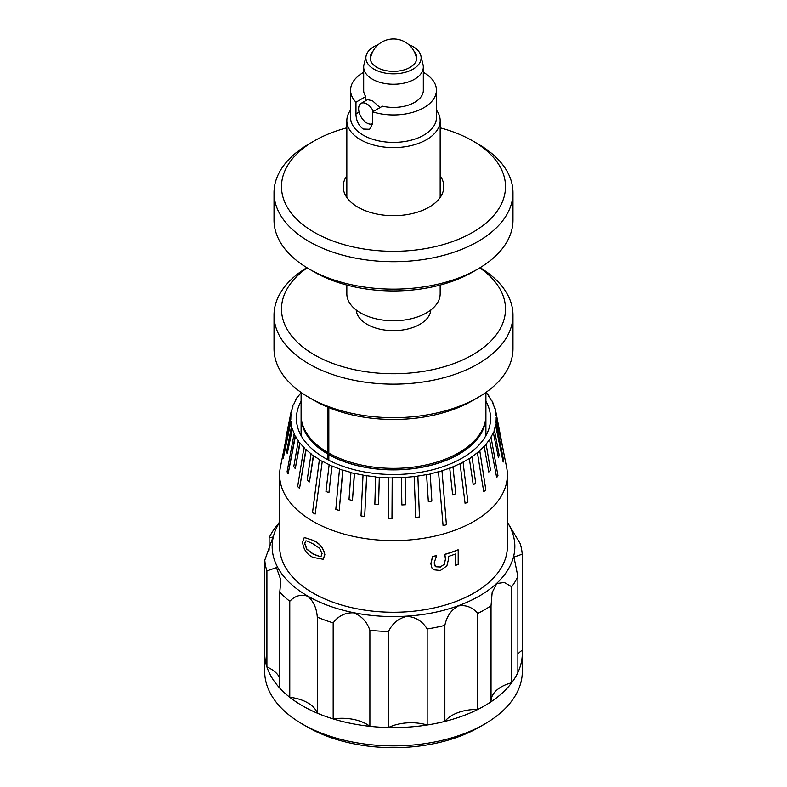 <?xml version="1.0" encoding="UTF-8"?>
<svg xmlns="http://www.w3.org/2000/svg" width="787" height="787" viewBox="0 0 787 787"><rect width="100%" height="100%" fill="white"/><g stroke="black" fill="none" stroke-linecap="round" stroke-linejoin="round"><path stroke-width="1.18" d="M436.441 110.101A46.669 26.945 180 0 1 440.169 120.657A46.669 26.945 180 0 1 411.365 145.556A46.669 26.945 180 0 1 360.495 139.712A46.669 26.945 180 0 1 346.831 120.657A46.669 26.945 180 0 1 350.559 110.101M440.169 285.051L440.169 293.826A46.669 26.945 180 0 1 411.365 318.715A46.669 26.945 180 0 1 360.495 312.872A46.669 26.945 180 0 1 346.831 293.826L346.831 285.051M423.317 72.335A42.941 24.79 180 0 1 423.859 72.64A42.941 24.79 180 0 1 436.441 90.171L436.441 117.607A42.941 24.79 180 0 1 409.929 140.509A42.941 24.79 180 0 1 363.141 135.138A42.941 24.79 180 0 1 350.559 117.607L350.559 90.171A42.941 24.79 180 0 1 363.683 72.335M480.149 267.659A119.486 68.981 180 0 1 512.986 315.164L512.986 348.7A119.486 68.981 180 0 1 477.984 397.474L472.712 400.524A112.01 64.672 180 0 1 314.298 400.524A112.01 64.672 180 0 1 314.288 400.524L309.016 397.474A119.486 68.981 180 0 1 274.014 348.7L274.014 315.164A119.486 68.981 180 0 1 306.851 267.659M512.986 315.164A119.486 68.981 180 0 1 439.225 378.891A119.486 68.981 180 0 1 309.016 363.938A119.486 68.981 180 0 1 274.014 315.164M479.824 267.855A112.01 64.672 180 0 1 468.875 356.905A112.01 64.672 180 0 1 314.298 354.789A112.01 64.672 180 0 1 307.176 267.855M430.804 310.019A37.333 21.554 180 0 1 407.027 329.163A37.333 21.554 180 0 1 367.096 324.313A37.333 21.554 180 0 1 356.196 310.019M436.441 90.171A42.941 24.79 180 0 1 372.654 111.843L372.654 123.549L369.624 129.294L363.141 129.038C358.449 125.33 356.058 120.283 355.96 113.908L355.96 102.202A42.941 24.79 180 0 1 350.559 90.171M423.317 89.118A29.867 17.245 180 0 1 423.367 90.171A29.867 17.245 180 0 1 382.452 106.196L372.654 111.843M355.96 102.202L365.748 96.555L365.748 100.677M365.748 96.555A29.867 17.245 180 0 1 363.633 90.171A29.867 17.245 180 0 1 363.683 89.118M477.984 397.474A119.486 68.981 180 0 1 309.016 397.474L314.288 400.524M380.032 107.593L372.418 100.706L367.372 99.634M378.37 44.544A27.634 15.956 0 0 0 373.963 46.61A27.634 15.956 0 0 0 366.132 55.69L363.968 64.662A29.817 17.216 0 0 0 363.683 67.033A29.817 17.216 0 0 0 382.089 82.94A29.817 17.216 0 0 0 414.582 79.212A29.817 17.216 0 0 0 423.317 67.033A29.817 17.216 0 0 0 423.032 64.662L420.868 55.69A27.634 15.956 0 0 0 408.63 44.544M366.132 55.69A27.634 15.956 0 0 0 381.183 72.168A27.634 15.956 0 0 0 413.037 69.167A27.634 15.956 0 0 0 420.868 55.69M372.635 51.853A23.335 13.477 0 0 0 370.165 57.894A23.335 13.477 0 0 0 384.568 70.338A23.335 13.477 0 0 0 409.997 67.416A23.335 13.477 0 0 0 416.835 57.894A23.335 13.477 0 0 0 414.365 51.853M440.169 175.776A50.309 29.05 180 0 1 439.431 198.491A50.309 29.05 180 0 1 429.545 206.892A50.309 29.05 180 0 1 347.569 198.491A50.309 29.05 180 0 1 346.831 175.776M274.014 192.726L274.014 220.163A119.486 68.981 0 0 0 309.016 268.938A119.486 68.981 0 0 0 477.984 268.938A119.486 68.981 0 0 0 479.096 268.288A119.486 68.981 0 0 0 512.986 220.163L512.986 192.726A119.486 68.981 180 0 1 479.096 240.852A119.486 68.981 180 0 1 348.503 256.631A119.486 68.981 180 0 1 274.014 192.726A119.486 68.981 180 0 1 307.904 144.592A119.486 68.981 180 0 1 309.016 143.952L314.288 140.903A112.01 64.672 0 0 0 313.256 141.503A112.01 64.672 0 0 0 315.351 232.962A112.01 64.672 0 0 0 473.744 231.752A112.01 64.672 0 0 0 472.712 140.903A112.01 64.672 0 0 0 440.169 127.838M346.831 127.838A112.01 64.672 0 0 0 314.288 140.903M472.712 140.903L477.984 143.952A119.486 68.981 180 0 1 512.986 192.726M477.984 268.938L472.712 271.987A112.01 64.672 180 0 1 314.288 271.987L309.016 268.938M305.72 540.954L304.815 543.522L306.832 549.041L313.039 553.891L319.768 556.478L321.175 556.124M312.892 540.374C319.424 543.138 323.378 547.949 324.746 554.825L323.103 559.272L312.911 557.363C306.792 554.333 303.349 549.228 302.572 542.036L304.264 537.521L313.019 540.305C319.552 543.06 323.496 547.87 324.864 554.737L323.211 559.193M319.62 548.323L312.892 543.778L306.733 540.876L305.641 540.994L304.677 543.591L306.694 549.11L312.911 553.969L319.65 556.566L321.116 556.163L322.06 553.615L319.62 548.323M322.011 461.31A103.058 59.497 180 0 1 320.673 460.552A103.058 59.497 180 0 1 319.365 459.785L312.518 512.524A112.748 65.095 180 0 0 313.836 513.291A112.748 65.095 180 0 0 315.164 514.049L322.276 461.152A102.684 59.281 180 0 0 329.153 464.655L325.956 491.422A107.898 62.301 180 0 0 328.907 492.751L331.878 466.15A103.058 59.497 180 0 1 328.927 464.822M517.885 576.507A128.812 74.371 180 0 1 511.707 586.728L511.707 682.762A128.812 74.371 180 0 0 517.885 672.541L517.885 576.507L513.97 557.078L522.214 554.196A128.812 74.371 180 0 0 520.099 543.433L507.546 522.519M507.546 522.558A121.346 70.063 180 0 1 458.723 605.577A121.346 70.063 180 0 1 307.756 596.074A121.346 70.063 180 0 1 279.621 522.302M279.621 521.948L275.293 527.605A128.812 74.371 180 0 0 269.115 537.826L273.03 536.98L264.786 560.147L264.786 656.181A128.812 74.371 180 0 0 266.901 666.933L266.901 570.9A128.812 74.371 180 0 1 264.786 560.147M266.901 570.9L276.444 567.624L280.87 580.117L279.769 592.09L279.769 688.123A128.812 74.371 180 0 0 289.764 697.292L289.764 601.258A128.812 74.371 180 0 1 279.769 592.09M289.764 601.258C295.184 595.68 301.165 594.008 307.687 596.241C313.423 601.071 316.62 608.026 317.279 617.126L317.279 713.16A35.002 20.206 0 0 0 289.764 697.292M501.349 440.907L506.631 467.311A113.879 65.744 180 0 1 507.379 474.856A113.879 65.744 180 0 1 437.119 535.593A113.879 65.744 180 0 1 313.029 521.378A113.879 65.744 180 0 1 279.621 474.856A113.879 65.744 180 0 1 280.369 467.311L286.212 438.113M507.379 474.856L507.379 546.493A113.879 65.744 180 0 1 437.119 607.23A113.879 65.744 180 0 1 313.029 593.024A113.879 65.744 180 0 1 279.621 546.493L279.621 474.856M304.343 537.491L313.019 540.305M319.365 459.785L319.64 459.638A102.684 59.281 180 0 1 313.57 455.663L313.275 455.801A103.058 59.497 180 0 1 310.983 454.099L307.156 480.198A107.898 62.301 180 0 0 309.448 481.9L313.275 455.801M309.448 481.9L313.57 455.663M310.983 454.099L311.278 453.961A102.684 59.281 180 0 1 306.123 449.584L305.799 449.702A103.058 59.497 180 0 1 303.89 447.842L297.643 486.563A110.328 63.698 180 0 0 299.542 488.422L305.799 449.702M299.542 488.422L306.123 449.584M303.89 447.842L304.215 447.734A102.684 59.281 180 0 1 300.054 443.022L299.699 443.111A103.058 59.497 180 0 1 298.224 441.133L293.777 466.632A107.898 62.301 180 0 0 295.263 468.609L299.699 443.111M295.263 468.609L300.054 443.022M298.224 441.133L298.568 441.045A102.684 59.281 180 0 1 295.459 436.067L295.095 436.126A103.058 59.497 180 0 1 294.053 434.06L287.068 471.816A110.328 63.698 180 0 0 288.111 473.882L295.095 436.126M288.111 473.882L295.459 436.067M294.053 434.06L294.407 433.991A102.684 59.281 180 0 1 292.41 428.826L292.036 428.866A103.058 59.497 180 0 1 291.446 426.741L286.665 451.561A107.898 62.301 180 0 0 287.245 453.696L292.036 428.866M287.245 453.696L292.41 428.826M291.446 426.741L291.82 426.702A102.684 59.281 180 0 1 290.954 421.438L290.57 421.438A103.058 59.497 180 0 1 290.452 419.284L283.192 456.007A110.328 63.698 180 0 0 283.31 458.162L290.57 421.438M283.31 458.162L290.954 421.438M290.452 419.284L290.826 419.274A102.684 59.281 180 0 1 291.111 413.992L290.737 413.972A103.058 59.497 180 0 1 291.082 411.827L286.261 435.949A107.898 62.301 180 0 0 285.907 438.093L290.737 413.972M285.907 438.093L291.111 413.992M291.082 411.827L291.465 411.847A102.684 59.281 180 0 1 291.495 411.66A102.684 59.281 180 0 1 292.892 406.613L292.518 406.564A103.058 59.497 180 0 1 293.335 404.469L293.699 404.508A102.684 59.281 180 0 1 296.246 399.432L295.892 399.353A103.058 59.497 180 0 1 297.161 397.327L297.516 397.396A102.684 59.281 180 0 1 301.087 392.615M485.913 401.281A97.076 56.044 180 0 1 490.576 418.458A97.076 56.044 180 0 1 430.686 470.233A97.076 56.044 180 0 1 324.903 458.113A97.076 56.044 180 0 1 296.424 418.458A97.076 56.044 180 0 1 301.087 401.281M269.115 550.083L269.115 537.826M477.778 709.441A128.812 74.371 180 0 0 491.039 701.778L491.039 605.754A128.812 74.371 180 0 1 477.778 613.407L477.778 709.441A35.002 20.206 0 0 0 444.862 721.404L444.862 625.37A128.812 74.371 180 0 1 427.164 628.951L427.164 724.984A35.002 20.206 0 0 0 388.522 727.513L388.522 631.479A128.812 74.371 180 0 1 369.88 630.279L369.88 726.312A35.002 20.206 0 0 0 333.167 718.915L333.167 622.881A128.812 74.371 180 0 1 317.279 617.126M333.167 718.915A128.812 74.371 180 0 1 317.279 713.16M388.522 727.513A128.812 74.371 180 0 1 369.88 726.312M444.862 721.404A128.812 74.371 180 0 1 427.164 724.984M522.214 554.196L522.214 650.229A35.002 20.206 0 0 0 517.885 653.967M401.37 477.561L401.872 504.949L401.37 477.561A102.684 59.281 180 0 1 392.211 477.729L392.201 477.945A103.058 59.497 180 0 1 388.473 477.886L388.483 477.66A102.684 59.281 180 0 1 379.354 477.168L379.295 477.384A103.058 59.497 180 0 1 375.606 477.05L375.665 476.833A102.684 59.281 180 0 1 366.722 475.682L366.614 475.889A103.058 59.497 180 0 1 363.023 475.289L363.132 475.082A102.684 59.281 180 0 1 354.504 473.292L354.357 473.499A103.058 59.497 180 0 1 350.933 472.643L351.081 472.436A102.684 59.281 180 0 1 342.906 470.036L342.719 470.233A103.058 59.497 180 0 1 339.502 469.131L339.689 468.944A102.684 59.281 180 0 1 332.114 465.973L331.878 466.15M414.139 476.529L415.811 517.413L414.139 476.529A102.684 59.281 180 0 1 405.089 477.355L405.128 477.571A103.058 59.497 180 0 1 401.409 477.778M426.584 474.571L428.354 501.801L426.584 474.571A102.684 59.281 180 0 1 417.789 476.056L417.867 476.263A103.058 59.497 180 0 1 414.228 476.735M438.507 471.738L443.081 525.696L438.507 471.738A102.684 59.281 180 0 1 430.096 473.843L430.223 474.049A103.058 59.497 180 0 1 426.711 474.777M449.721 468.058L452.663 494.944L449.721 468.058A102.684 59.281 180 0 1 441.832 470.754L442.009 470.951A103.058 59.497 180 0 1 438.684 471.934M460.041 463.602L465.107 503.493L460.041 463.602A102.684 59.281 180 0 1 452.81 466.848L453.017 467.025A103.058 59.497 180 0 1 449.938 468.245M469.318 458.428L473.243 484.812L469.318 458.428A102.684 59.281 180 0 1 462.845 462.176L463.09 462.333A103.058 59.497 180 0 1 460.297 463.769M477.404 452.623L483.73 491.688L477.404 452.623A102.684 59.281 180 0 1 471.787 456.814L472.072 456.952A103.058 59.497 180 0 1 469.603 458.575M484.162 446.288L488.816 472.043L484.162 446.288A102.684 59.281 180 0 1 479.499 450.843L479.814 450.971A103.058 59.497 180 0 1 477.719 452.751M489.484 439.51L496.686 477.581L489.484 439.51A102.684 59.281 180 0 1 485.854 444.37L486.189 444.468A103.058 59.497 180 0 1 484.497 446.386M493.301 432.397L498.397 457.444L493.301 432.397A102.684 59.281 180 0 1 490.754 437.483L491.108 437.552A103.058 59.497 180 0 1 489.839 439.579M495.535 425.069L503.149 462.058L495.535 425.069A102.684 59.281 180 0 1 494.108 430.292L494.482 430.341A103.058 59.497 180 0 1 493.665 432.447M496.174 417.631L501.388 441.92L496.174 417.631A102.684 59.281 180 0 1 495.889 422.914L496.263 422.934A103.058 59.497 180 0 1 495.918 425.088M485.913 392.615A102.684 59.281 180 0 1 486.946 393.884L487.301 393.805A103.058 59.497 180 0 1 488.776 395.782L488.432 395.861A102.684 59.281 180 0 1 491.541 400.839L491.905 400.78A103.058 59.497 180 0 1 492.947 402.855L492.593 402.914A102.684 59.281 180 0 1 494.59 408.079L494.964 408.04A103.058 59.497 180 0 1 495.554 410.175L495.18 410.204A102.684 59.281 180 0 1 495.505 411.66A102.684 59.281 180 0 1 496.046 415.477L496.43 415.467A103.058 59.497 180 0 1 496.548 417.622M392.201 477.945L391.975 518.731L392.211 477.729M379.295 477.384L378.537 504.536L379.354 477.168M366.614 475.889L364.696 516.302L366.722 475.682M354.357 473.499L352.438 500.453L354.504 473.292M342.719 470.233L339.217 510.242L342.906 470.036M328.907 492.751L332.114 465.973M315.164 514.049L322.276 461.152M431.915 567.948L430.853 563.728L432.525 556.478A113.879 65.744 180 0 0 436.519 555.583L436.588 555.691A114.066 65.852 180 0 1 432.584 556.576L432.525 556.478M434.817 565.794L435.752 566.679L440.267 567.004L444.202 564.309L445.452 559.183L444.773 554.343A113.879 65.744 180 0 0 458.103 549.779L458.201 549.867A114.066 65.852 180 0 1 444.862 554.442L444.773 554.343M458.201 549.867L458.201 564.377A114.066 65.852 180 0 1 455.368 565.469L455.27 554.087M333.167 622.881C338.341 615.906 345.1 612.561 353.461 612.827C361.459 615.837 366.929 621.661 369.88 630.279M388.522 631.479C392.408 623.324 398.625 618.257 407.174 616.3C415.841 617.116 422.501 621.337 427.164 628.951M444.862 625.37C446.701 616.457 451.138 609.984 458.182 605.97C465.796 604.652 472.328 607.131 477.778 613.407M491.039 605.754L492.16 592.454L496.784 583.541L504.27 582.449L511.707 586.728M511.707 682.762A35.002 20.206 0 0 0 491.039 700.627M279.769 678.06A35.002 20.206 0 0 0 266.901 666.933M295.892 399.353L295.686 400.416M292.518 406.564L291.662 410.883M442.009 470.951L446.406 524.713A112.748 65.095 180 0 1 443.081 525.696M495.554 410.175L504.792 458.103M300.811 392.447L300.693 393.097M430.223 474.049L431.866 501.063A107.898 62.301 180 0 1 428.354 501.801M405.128 477.571L405.59 504.752A107.898 62.301 180 0 1 401.872 504.949M375.606 477.05L374.848 504.201A107.898 62.301 180 0 0 378.537 504.536M350.933 472.643L349.005 499.597A107.898 62.301 180 0 0 352.438 500.453M496.43 415.467L501.27 439.766A107.898 62.301 180 0 1 501.388 441.92M494.482 430.341L499.214 455.339A107.898 62.301 180 0 1 498.397 457.444M486.189 444.468L490.508 470.124A107.898 62.301 180 0 1 488.816 472.043M472.072 456.952L475.712 483.188A107.898 62.301 180 0 1 473.243 484.812M453.017 467.025L455.742 493.724A107.898 62.301 180 0 1 452.663 494.944M492.947 402.855L493.262 404.42M417.867 476.263L419.461 516.941A110.328 63.698 180 0 1 415.811 517.413M388.473 477.886L388.247 518.663A110.328 63.698 180 0 0 391.975 518.731M363.023 475.289L361.007 515.908A110.328 63.698 180 0 0 364.588 516.508M339.502 469.131L335.803 509.327A110.328 63.698 180 0 0 339.02 510.429M496.263 422.934L503.503 459.913A110.328 63.698 180 0 1 503.149 462.058M491.108 437.552L497.945 475.555A110.328 63.698 180 0 1 496.686 477.581M479.814 450.971L485.825 489.908A110.328 63.698 180 0 1 483.73 491.688M463.09 462.333L467.901 502.067A110.328 63.698 180 0 1 465.107 503.493M455.368 565.469L455.368 554.048A114.066 65.852 180 0 1 448.403 556.448L448.541 559.134L446.888 565.883L440.366 570.496L433.676 569.788L431.945 567.998L430.853 563.728M430.922 563.836L432.584 556.576M436.588 555.691L434.119 563.049L435.752 566.679M435.821 566.778L440.267 567.004M440.336 567.102L444.202 564.309M444.281 564.407L445.452 559.183M445.531 559.282L444.862 554.442M507.379 492.741L507.408 492.741A114.066 65.852 180 0 1 507.526 494.492L507.379 494.492M507.526 494.492L507.379 507.458M507.231 526.483L507.379 513.163M328.818 407.597L328.818 453.115A92.413 53.349 0 0 0 429.299 464.192A92.413 53.349 0 0 0 485.913 415.005L485.913 392.428M328.818 460.247L328.818 454.64A92.413 53.349 0 0 0 429.299 465.717A92.413 53.349 0 0 0 485.913 416.53A92.413 53.349 0 0 0 485.904 415.772M327.5 459.559L327.628 453.794L327.628 459.628M301.096 415.772A92.413 53.349 0 0 0 301.087 416.53A92.413 53.349 0 0 0 327.5 453.873M301.087 392.428L301.087 415.005A92.413 53.349 0 0 0 327.5 452.348L327.5 407.046M328.818 454.64L328.946 454.561A92.227 53.25 0 0 0 426.81 466.179A92.227 53.25 0 0 0 485.579 419.54M301.421 419.54A92.227 53.25 0 0 0 327.628 453.794M327.5 452.348L327.628 407.105M522.214 650.229A128.812 74.371 180 0 1 522.312 653.2A128.812 74.371 180 0 1 442.835 721.905A128.812 74.371 180 0 1 302.474 705.821A128.812 74.371 180 0 1 264.688 653.2A128.812 74.371 180 0 1 264.786 650.229M522.312 653.2L522.312 671.488A128.812 74.371 180 0 1 484.585 724.079A128.812 74.371 180 0 1 302.474 724.119A128.812 74.371 180 0 1 302.415 724.079A128.812 74.371 180 0 1 264.688 671.488L264.688 653.2M484.585 724.079L479.313 727.129A121.346 70.063 180 0 1 307.756 727.168A121.346 70.063 180 0 1 307.687 727.129A121.346 70.063 180 0 1 307.628 727.09M373.392 111.42A11.667 6.739 -120 0 0 361.036 103.402A11.667 6.739 -120 0 0 360.092 115.01A11.667 6.739 -120 0 0 372.654 123.638M355.96 113.908L359.069 112.108M346.831 120.657L346.831 197.478M440.169 120.657L440.169 197.478M363.683 91.223L363.683 67.033M423.317 91.223L423.317 67.033M495.505 411.66L496.263 415.467M485.913 435.624L485.913 416.53M301.087 435.624L301.087 416.53M307.687 727.129L302.415 724.079M416.667 59.507A23.335 23.335 0 0 0 370.333 59.507M361.036 103.402L367.942 99.418"/></g></svg>
